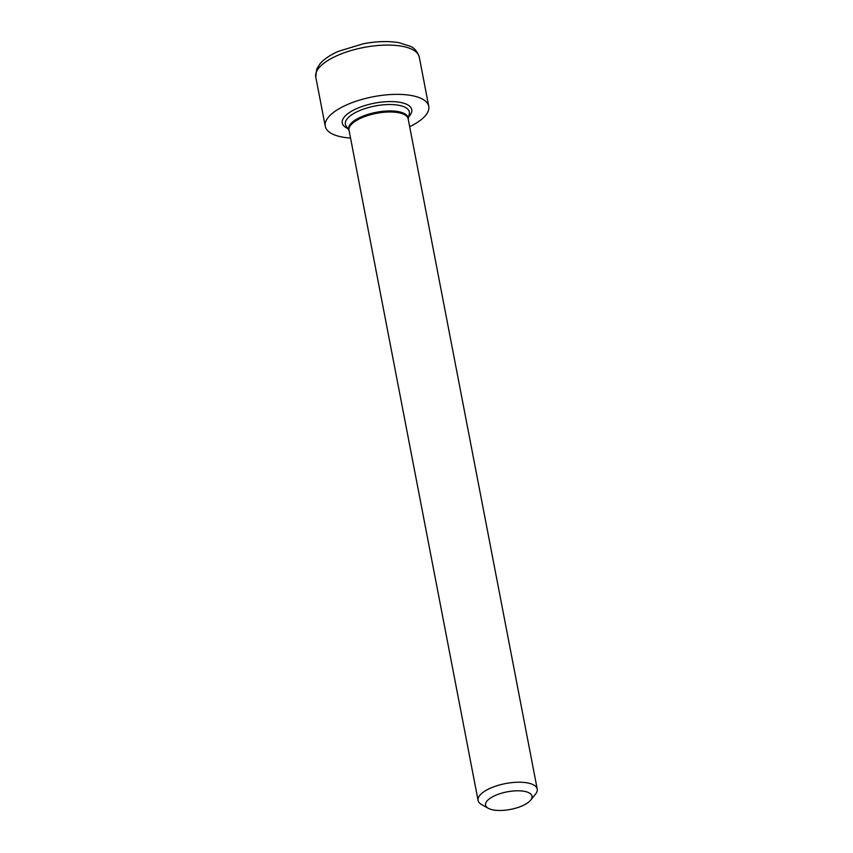 <?xml version="1.0" encoding="UTF-8"?>
<svg xmlns="http://www.w3.org/2000/svg" width="853" height="853" viewBox="0 0 853 853"><rect width="100%" height="100%" fill="white"/><g stroke="black" fill="none" stroke-linecap="round" stroke-linejoin="round"><path stroke-width="1.28" d="M409.675 126.681A52.694 19.928 169.1 0 0 428.75 106.358A52.694 19.928 169.1 0 0 399.044 94.374A52.694 19.928 169.1 0 0 346.83 104.802A52.694 19.928 169.1 0 0 325.26 126.287A52.694 19.928 169.1 0 0 350.53 138.069M530.673 800.146L535.524 794.132A30.111 11.388 169.1 0 0 537.23 789.068A30.111 11.388 169.1 0 0 520.245 782.222A30.111 11.388 169.1 0 0 490.411 788.183A30.111 11.388 169.1 0 0 478.085 800.455A30.111 11.388 169.1 0 0 481.55 804.528L488.289 808.303A23.649 8.946 -10.9 0 1 495.252 795.476A23.649 8.946 -10.9 0 1 522.857 791.094A23.649 8.946 -10.9 0 1 530.673 800.146A23.649 8.946 -10.9 0 1 522.324 805.808A23.649 8.946 -10.9 0 1 488.289 808.303M337.34 55.53A52.694 19.928 -10.9 0 1 389.554 45.102A52.694 19.928 -10.9 0 1 419.271 57.087C417.469 51.606 414.494 48.024 410.336 46.329L399.076 42.703C388.648 40.923 376.77 41.264 363.463 43.716L338.353 51.34C330.218 54.933 324.119 59.07 320.035 63.751L316.708 69.05L315.77 77.015A52.694 19.928 -10.9 0 1 337.34 55.53M347.715 128.483A35.378 13.381 -10.9 0 1 356.746 108.587A35.378 13.381 -10.9 0 1 399.129 102.189A35.378 13.381 -10.9 0 1 408.726 116.733M349.09 130.594L346.115 126.031A32.563 12.315 -10.9 0 1 358.708 110.975A32.563 12.315 -10.9 0 1 393.158 104.62A32.563 12.315 -10.9 0 1 409.301 113.865L408.224 119.196M478.085 800.455L349.026 130.221A30.111 11.388 -10.9 0 1 361.341 117.949A30.111 11.388 -10.9 0 1 391.186 111.988A30.111 11.388 -10.9 0 1 408.16 118.834L537.23 789.068M349.08 130.53A30.303 11.462 -10.9 0 1 361.054 116.946A30.303 11.462 -10.9 0 1 392.572 110.997A30.303 11.462 -10.9 0 1 408.214 119.143M428.75 106.358L419.271 57.087M325.26 126.287L315.77 77.015"/></g></svg>
